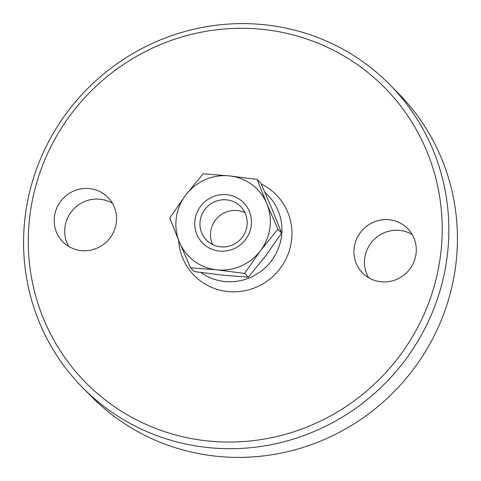 <?xml version="1.0" encoding="UTF-8"?>
<svg xmlns="http://www.w3.org/2000/svg" width="481" height="481" viewBox="0 0 481 481"><rect width="100%" height="100%" fill="white"/><g stroke="black" fill="none" stroke-linecap="round" stroke-linejoin="round"><path stroke-width="0.72" d="M212.692 244.631A23.972 23.268 135.4 0 1 215.073 220.605A23.972 23.268 135.4 0 1 237.241 210.534A23.972 23.268 135.4 0 1 244.991 212.746M220.436 246.843A23.972 23.268 -44.6 0 0 244.637 233.417A23.972 23.268 -44.6 0 0 240.632 206.511A23.972 23.268 -44.6 0 0 226.707 199.862A23.972 23.268 -44.6 0 0 202.507 213.287A23.972 23.268 -44.6 0 0 206.517 240.187A23.972 23.268 -44.6 0 0 220.436 246.843M226.87 194.691A28.764 27.922 135.4 0 1 251.208 225.799A28.764 27.922 135.4 0 1 219.342 251.07A28.764 27.922 135.4 0 1 195.003 219.955A28.764 27.922 135.4 0 1 226.87 194.691M244.601 273.406L260.534 250.589L277.91 229.239L266.799 203.607L257.137 179.443L260.87 183.225L271.975 208.85L281.638 233.02L265.71 255.832L248.334 277.188L222.018 275.108L194.252 271.561L190.518 267.779L216.835 269.859L244.601 273.406L248.334 277.188M277.91 229.239L281.638 233.02M257.137 179.443L229.377 175.896L203.06 173.815L185.684 195.166L169.751 217.983L179.413 242.147L190.518 267.779M216.835 269.859A47.938 46.537 135.4 0 1 179.413 242.147A47.938 46.537 135.4 0 1 185.684 195.166A47.938 46.537 135.4 0 1 229.377 175.896A47.938 46.537 135.4 0 1 266.799 203.607A47.938 46.537 135.4 0 1 260.534 250.589A47.938 46.537 135.4 0 1 216.835 269.859M264.057 258.002A43.518 42.244 -44.6 0 0 266.42 254.888M178.643 240.302A57.528 55.844 -44.6 0 0 233.195 291.853A57.528 55.844 -44.6 0 0 291.444 241.017A57.528 55.844 -44.6 0 0 261.237 184.049M200.98 272.523A51.293 49.796 -44.6 0 0 281.469 236.454A51.293 49.796 -44.6 0 0 264.983 192.514M25.457 214.231A215.728 209.409 -44.6 0 0 82.684 387.704A215.728 209.409 -44.6 0 0 302.188 436.165A215.728 209.409 -44.6 0 0 446.963 258.081A215.728 209.409 -44.6 0 0 389.742 84.608A215.728 209.409 -44.6 0 0 170.238 36.147A215.728 209.409 -44.6 0 0 25.457 214.231M30.111 213.829A209.975 203.824 -44.6 0 0 207.786 440.951A209.975 203.824 -44.6 0 0 440.374 256.517A209.975 203.824 -44.6 0 0 262.698 29.395A209.975 203.824 -44.6 0 0 30.111 213.829M82.684 387.704L91.258 396.392A215.728 209.409 -44.6 0 0 310.762 444.853A215.728 209.409 -44.6 0 0 455.543 266.769A215.728 209.409 -44.6 0 0 398.316 93.296L389.742 84.608M112.47 203.349A31.638 30.712 -44.6 0 0 64.977 227.02A31.638 30.712 -44.6 0 0 68.795 246.464M54.461 216.366A31.638 30.712 135.4 0 1 75.697 190.248A31.638 30.712 135.4 0 1 107.888 197.354A31.638 30.712 135.4 0 1 116.282 222.799A31.638 30.712 135.4 0 1 95.052 248.917A31.638 30.712 135.4 0 1 62.855 241.805A31.638 30.712 135.4 0 1 54.461 216.366M412.205 234.536A31.638 30.712 -44.6 0 0 364.718 258.201A31.638 30.712 -44.6 0 0 368.53 277.651M354.202 247.547A31.638 30.712 135.4 0 1 375.433 221.428A31.638 30.712 135.4 0 1 407.629 228.535A31.638 30.712 135.4 0 1 416.023 253.98A31.638 30.712 135.4 0 1 394.787 280.098A31.638 30.712 135.4 0 1 362.59 272.992A31.638 30.712 135.4 0 1 354.202 247.547"/></g></svg>

